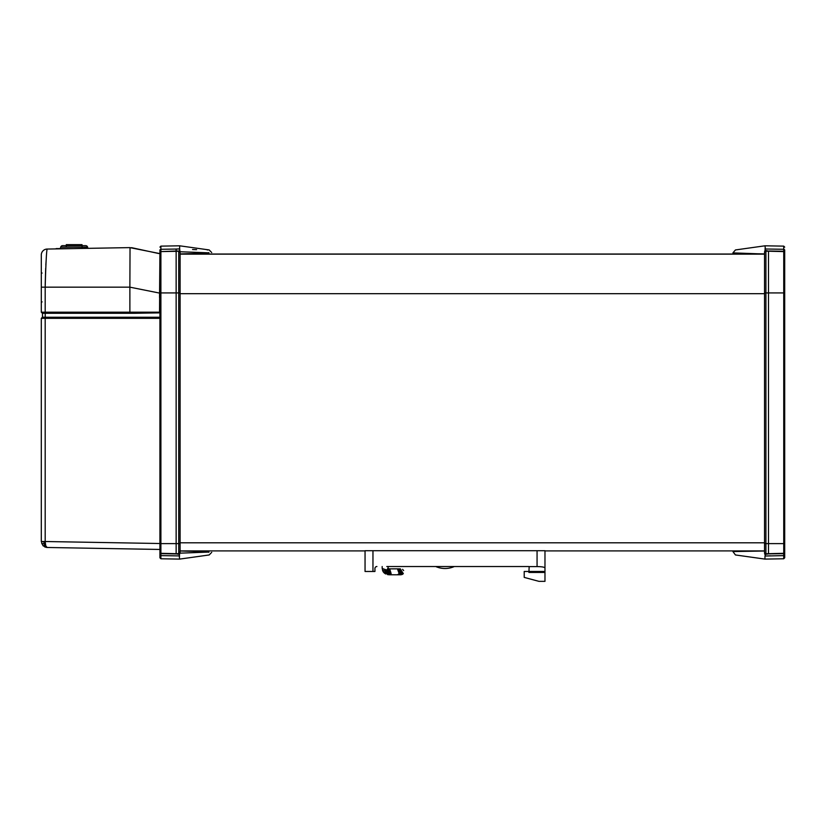 <?xml version="1.0" encoding="UTF-8"?>
<svg xmlns="http://www.w3.org/2000/svg" width="826" height="826" viewBox="0 0 826 826"><rect width="100%" height="100%" fill="white"/><g stroke="black" fill="none" stroke-linecap="round" stroke-linejoin="round"><path stroke-width="1.24" d="M529.156 571.768L528.888 572.449L534.598 572.449L528.888 572.449L529.156 567.111L528.568 566.522L386.805 566.522M534.598 572.449L544.974 572.449L544.974 581.349L544.974 571.468L529.156 571.468M376.914 566.522L376.914 566.522A1.972 1.972 0 0 0 374.942 568.495L374.942 571.468L365.051 571.468L365.051 550.705L544.974 550.705L544.974 571.468M544.974 567.978C544.592 567.121 541.949 566.657 537.065 566.584L528.826 566.584L529.156 567.111L528.568 566.522A0.589 0.589 0 0 1 528.826 566.584M528.888 572.449L529.156 570.869L528.568 571.468L524.211 571.468L524.211 577.395L534.598 580.182L524.211 577.395M538.975 581.349L534.598 580.182L538.975 581.349L544.974 581.349M376.119 566.688L375.603 567.018M388.086 567.854L386.888 570.085L382.19 568.474M387.022 571.117L388.106 567.978L387.394 571.995L383.347 571.984L382.5 570.281L387.022 571.117M382.19 568.464L382.985 571.406M384.142 572.893L383.347 571.984L384.637 573.306L388.024 572.707L388.612 568.784L388.87 573.223L385.732 573.977M387.859 574.648L389.304 574.772L387.508 574.576L389.913 573.543L388.984 568.825L388.385 568.649L389.696 568.856L391.152 573.647L389.304 574.772L397.451 574.782L399.165 573.647L397.451 568.846L389.696 568.856M397.451 568.846L398.669 568.846L400.558 573.647L397.368 574.772M401.725 573.647L399.639 568.846L398.669 568.846L400.362 568.846L402.582 573.647L399.639 574.782L401.911 573.347M397.451 574.782L400.796 574.782L403.098 573.647L400.362 568.846L403.264 573.647L400.94 574.782L402.479 574.349M403.635 570.58L402.572 569.331M402.685 574.204L403.264 573.647M403.305 573.347L402.83 573.946M398.927 569.63L399.412 570.518M180.099 254.14L764.535 254.14L180.099 254.14M365.051 550.705L544.974 550.705M770.555 555.826L764.969 556.022C726.023 554.483 726.023 554.483 764.969 556.022L783.729 555.619L783.729 553.306L768.49 553.699L783.74 553.306L784.7 552.315A0.991 0.991 0 0 1 783.74 553.306L783.74 543.622L784.7 543.622L784.7 552.315L784.7 250.278A0.991 0.981 0 0 0 783.729 249.287L783.729 251.259L783.729 249.287L765.392 248.998L764.969 250.474L768.49 251.207L783.74 251.6L784.7 252.591L784.7 263.855M784.7 264.836L784.7 272.157M784.7 292.92L768.49 292.92L768.49 553.885L784.7 553.647L784.7 557.787L784.7 552.315M784.7 290.05L784.7 294.603M765.392 555.908L764.535 553.162C722.75 551.51 722.75 551.51 764.535 553.162L764.535 252.591A1.384 1.384 0 0 1 765.919 251.207A1.384 1.384 0 0 0 764.535 252.591L764.969 250.474M784.628 252.219A0.991 0.991 0 0 0 783.74 251.6A0.991 0.991 0 0 1 784.7 252.591A0.991 0.991 0 0 0 783.74 251.6L784.7 251.259M768.49 553.699L765.919 553.699A1.384 1.384 0 0 1 764.535 552.315A1.384 1.384 0 0 0 765.919 553.699A1.384 1.384 0 0 1 764.535 552.315L764.535 551.004L735.811 551.51M765.289 554.411L768.49 553.885M784.7 554.628A0.991 0.981 180 0 1 783.729 555.619L783.729 558.779L764.969 559.099L764.969 556.022M783.74 553.306A0.991 0.991 0 0 0 784.659 552.615A0.991 0.991 0 0 1 783.74 553.306M766.425 250.608L767.075 250.681M768.479 250.99L783.729 251.259M770.555 249.08L783.729 249.287L783.729 246.127L764.969 245.807L765.392 248.998M764.535 251.744C722.75 253.396 722.75 253.396 764.535 251.744M764.969 248.884C726.023 250.423 726.023 250.423 764.969 248.884M764.969 245.807L735.45 249.948L732.899 252.89L764.535 254.026L180.099 254.026L764.535 254.026M764.535 252.591A1.384 1.384 0 0 1 765.919 251.207L768.49 251.207L768.49 292.92L765.919 292.92L765.919 553.699M735.78 551.531L732.899 551.531L735.45 554.958L764.969 559.099M41.3 272.332L41.3 287.159L41.3 272.332L42.074 273.117M159.573 253.541L129.878 247.614L47.123 249.06C46.483 251.3 45.833 264 45.182 287.159L41.3 287.159L41.3 254.986L41.3 312.207L42.384 313.291L41.3 312.207M47.103 249.06L47.123 249.06A5.927 5.927 0 0 0 41.3 254.986A5.927 5.927 0 0 1 47.123 249.06L47.578 249.049M159.924 312.197L159.542 312.868L134.401 313.291L45.203 313.291L129.888 313.291L129.878 312.197L159.532 312.197L159.924 253.148L158.84 253.551L131.592 247.666M42.487 313.291L42.487 317.246L41.3 318.33L41.3 541.515L45.182 541.515L45.719 545.759L47.123 547.483L159.924 549.455L159.924 552.315L159.924 251.259L160.894 251.259L160.894 249.287L176.124 249.049L167.709 249.184M166.294 249.204L160.894 249.287A0.991 0.981 180 0 0 159.924 250.278L159.924 251.259M180.099 553.162L208.875 552.067L208.823 551.51L180.099 551.004L179.232 555.908L160.894 555.619L160.894 553.306L159.924 552.315A0.991 0.991 0 0 0 160.894 553.306L159.924 552.315A0.991 0.991 0 0 0 160.894 553.306L159.924 552.315L159.924 554.628C159.924 558.82 159.924 558.82 159.924 554.628A0.991 0.981 0 0 0 160.894 555.619L173.666 555.815M159.924 253.541L159.532 297.474M159.924 543.518L45.182 541.515L45.182 318.33L41.3 318.33L42.384 317.246L45.203 317.246L45.182 318.33L159.924 318.33L159.924 543.622L160.894 543.622L160.894 251.6L176.144 251.207L176.144 292.92L180.099 292.92L180.099 552.315M159.924 549.166L159.924 544.912M179.655 554.432L176.144 553.885L176.144 543.622L160.894 543.622L160.894 553.306L176.144 553.699L160.894 553.306A0.991 0.991 0 0 1 159.996 552.677A0.991 0.991 0 0 0 160.894 553.306L160.698 553.275M179.263 248.998L176.124 249.049L176.144 251.021L176.124 249.049L176.144 251.021L160.894 251.6A0.991 0.991 0 0 0 159.924 252.591A0.991 0.991 0 0 1 160.894 251.6L176.144 251.207L176.124 249.049L179.655 248.884L180.099 252.632A1.384 1.384 0 0 0 178.736 251.249L160.894 251.6L159.945 252.426M160.894 249.287L160.894 246.127L179.655 245.807L179.655 248.884C218.601 250.423 218.601 250.423 179.655 248.884M207.925 249.937L207.181 249.917M196.609 249.659L192.551 249.514M208.864 252.611L208.864 252.611C212.654 252.539 212.654 252.539 208.864 252.611C212.654 252.539 212.654 252.539 208.864 252.611M208.875 252.839L180.099 251.744M208.875 253.2L180.099 253.902L180.099 252.632L180.099 292.92M180.099 543.622L178.736 543.622L178.736 251.249L180.099 252.632A1.384 1.384 0 0 0 178.736 251.249L178.736 251.249A1.384 1.384 0 0 1 179.686 251.651M179.841 251.837A1.384 1.384 0 0 1 180.078 252.395M176.144 553.699L178.736 553.657A1.384 1.384 0 0 0 180.099 552.274A1.384 1.384 0 0 1 178.736 553.657L178.736 543.622L176.144 543.622L176.144 292.92L159.924 292.92M179.232 555.908L179.655 559.099L160.894 558.779L160.894 555.619M179.655 556.022C218.601 554.483 218.601 554.483 179.655 556.022M208.864 552.295C212.654 552.367 212.654 552.367 208.864 552.295L208.875 552.067M208.875 551.706L180.099 551.004L208.875 551.747M181.854 253.871L208.823 253.396L181.854 253.871M180.099 551.004L208.823 551.51L180.099 551.004M176.144 543.023L176.144 473.298M176.186 553.947L159.924 553.647M159.924 317.246L45.203 317.246L45.203 313.291L42.384 313.291M41.3 498.006A0.991 0.991 0 0 1 41.3 497.995A0.991 0.991 0 0 0 41.3 498.006A0.991 0.991 0 0 1 41.3 497.995A0.991 0.991 0 0 0 41.3 498.006A0.991 0.991 0 0 1 41.3 497.995A0.991 0.991 0 0 0 41.3 498.006A0.991 0.991 0 0 1 41.3 497.995A0.991 0.991 0 0 0 41.3 498.006A0.991 0.991 0 0 1 41.3 497.995L41.3 354.808M45.182 541.619L41.3 541.557L43.004 545.707L46.173 547.39M44.738 546.936L47.123 547.483L43.097 545.81M41.3 517.427L41.3 532.584L41.3 517.427M41.3 324.019A0.991 0.991 0 0 1 41.3 324.009A0.991 0.991 0 0 0 41.3 324.019A0.991 0.991 0 0 1 41.3 324.009A0.991 0.991 0 0 0 41.3 324.019A0.991 0.991 0 0 1 41.3 324.009A0.991 0.991 0 0 0 41.3 324.019A0.991 0.991 0 0 1 41.3 324.009A0.991 0.991 0 0 0 41.3 324.019A0.991 0.991 0 0 1 41.3 324.009L41.3 331.081M41.3 367.518A0.991 0.991 0 0 1 41.3 367.508A0.991 0.991 0 0 0 41.3 367.518A0.991 0.991 0 0 1 41.3 367.508A0.991 0.991 0 0 0 41.3 367.518L41.3 398.308M41.3 410.997A0.991 0.991 0 0 0 41.3 411.018A0.991 0.991 0 0 1 41.3 410.997A0.991 0.991 0 0 0 41.3 411.018A0.991 0.991 0 0 1 41.3 410.997L41.3 441.807M41.3 454.506A0.991 0.991 0 0 1 41.3 454.496A0.991 0.991 0 0 0 41.3 454.506A0.991 0.991 0 0 1 41.3 454.496A0.991 0.991 0 0 0 41.3 454.506A0.991 0.991 0 0 1 41.3 454.496A0.991 0.991 0 0 0 41.3 454.506A0.991 0.991 0 0 1 41.3 454.496A0.991 0.991 0 0 0 41.3 454.506A0.991 0.991 0 0 1 41.3 454.496A0.991 0.991 0 0 0 41.3 454.506L41.3 485.296M41.3 535.867L41.3 528.795L41.3 535.867A0.991 0.991 0 0 1 41.3 535.857A0.991 0.991 0 0 0 41.3 535.867A0.991 0.991 0 0 1 41.3 535.857A0.991 0.991 0 0 0 41.3 535.867A0.991 0.991 0 0 1 41.3 535.857A0.991 0.991 0 0 0 41.3 535.867M47.123 547.483L44.893 546.058L43.695 541.619M133.822 313.291L132.532 313.291M129.878 313.291L134.401 313.291M45.193 284.825L45.678 268.305M45.864 264.826L46.153 260.231M41.3 312.197L45.182 312.197L45.203 313.291M129.878 312.197L129.878 287.159L45.182 287.159L45.182 312.197L129.878 312.197M130.033 247.614L129.878 287.159L159.532 293.085M159.924 253.148L159.366 253.551M129.878 247.614L48.135 249.039M56.127 248.605L73.091 248.605L60.308 248.605L60.711 247.108A1.972 1.972 0 0 1 62.621 245.642A1.972 1.972 0 0 0 60.711 247.108A1.972 1.972 0 0 1 62.621 245.642L66.245 245.642L62.621 245.642A1.972 1.972 0 0 0 60.711 247.108A1.972 1.972 0 0 1 62.621 245.642A1.972 1.972 0 0 0 60.711 247.108L82.063 247.108L82.063 248.45M82.032 245.642L82.011 244.651L79.296 244.651L82.011 244.651L82.063 245.642L85.677 245.642A1.972 1.972 0 0 1 87.587 247.108L87.928 248.347L87.587 247.108A1.972 1.972 0 0 0 85.677 245.642A1.972 1.972 0 0 1 87.587 247.108A1.972 1.972 0 0 0 85.677 245.642A1.972 1.972 0 0 1 87.587 247.108A1.972 1.972 0 0 0 85.677 245.642A1.972 1.972 0 0 1 87.587 247.108L87.928 248.347M66.638 244.651L81.671 244.651L66.297 244.651L66.638 245.642L68.62 245.642L66.245 245.642L85.677 245.642A1.972 1.972 0 0 1 87.587 247.108L87.587 247.088M82.063 245.642L82.063 247.108L87.587 247.108A1.972 1.972 0 0 0 85.677 245.642L69.012 245.642L79.296 245.642L69.012 245.642L69.012 244.651M66.297 244.651L66.245 247.108M68.62 245.642L68.568 244.651L68.62 245.642M80.876 245.642L77.912 245.642L80.876 245.642M537.065 550.705L537.065 566.584M372.96 571.468L372.96 550.705M764.535 254.078L180.099 254.078L764.535 254.078M764.535 550.901L544.974 550.901L764.535 550.901M365.051 550.901L180.099 550.901L365.051 550.901M764.535 542.796L180.099 542.796M764.535 293.674L180.099 293.674M764.535 543.622L783.74 543.622L783.74 251.6M735.811 253.396L764.535 253.902M765.919 251.207L765.919 292.92L764.535 292.92M179.923 250.949L176.144 251.021M45.296 543.776L41.713 543.715M45.719 545.759L43.004 545.707M81.671 244.651L81.671 245.642M68.217 244.651L68.217 245.642M435.725 566.522A22.86 22.86 0 0 0 454.331 566.522M382.17 566.522L382.17 568.216M388.106 566.522L388.106 568.102M384.637 573.306L385.711 573.967L384.637 573.306M389.624 568.846L388.798 568.773M783.729 558.779L784.7 557.787M783.729 246.127L784.7 247.119M42.074 301.851L41.3 302.636M160.894 558.779L159.924 557.787L159.924 554.628M160.894 246.127L159.924 247.119M179.655 245.807L209.174 249.948L211.714 252.56M160.894 553.306L159.924 552.315M179.655 559.099L209.174 554.958L211.714 552.346M60.711 247.108L60.308 248.605"/></g></svg>
